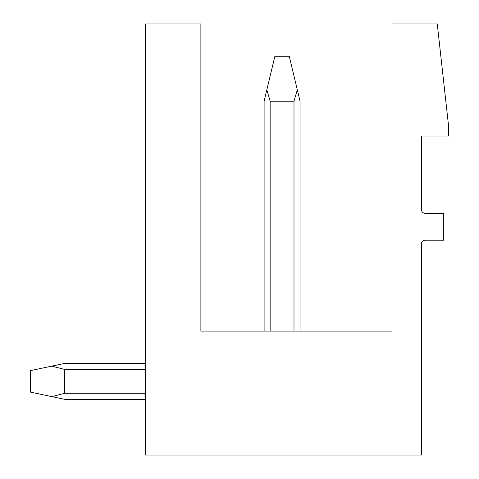 <?xml version="1.0" encoding="UTF-8"?>
<svg xmlns="http://www.w3.org/2000/svg" width="479" height="479" viewBox="0 0 479 479"><rect width="100%" height="100%" fill="white"/><g stroke="black" fill="none" stroke-linecap="round" stroke-linejoin="round"><path stroke-width="0.72" d="M437.267 23.95L448.404 124.54L448.404 136.036L421.46 136.036L421.46 209.682A3.593 3.593 0 0 0 425.053 213.275L443.734 213.275L443.734 240.219L425.053 240.219A3.593 3.593 0 0 0 421.46 243.811L421.46 455.05L145.556 455.05L145.556 23.95L200.881 23.95L200.881 331.109L392.002 331.109L392.002 23.95L437.267 23.95M64.725 363.405L145.556 363.405L64.725 363.405L145.556 363.405L64.725 363.405L145.556 363.405L64.725 363.405L145.556 363.405L64.725 363.405L145.556 363.405L64.725 363.405L145.556 363.405L64.725 363.405L145.556 363.405L64.725 363.405L145.556 363.405L64.725 363.405L51.804 366.124L64.725 369.453L145.556 369.453M293.986 331.109L293.986 101.189L297.315 89.854L300.034 101.189L300.034 331.109M270.156 331.109L270.156 101.189L266.827 89.854L264.109 101.189L264.109 331.109M270.156 101.189L293.986 101.189M297.315 89.854L289.256 56.282L274.886 56.282L266.827 89.854M64.725 369.453L64.725 393.283L51.804 396.612L64.725 399.33L145.556 399.33M145.556 393.283L64.725 393.283M51.804 366.124L30.596 370.59L30.596 392.145L51.804 396.612"/></g></svg>
